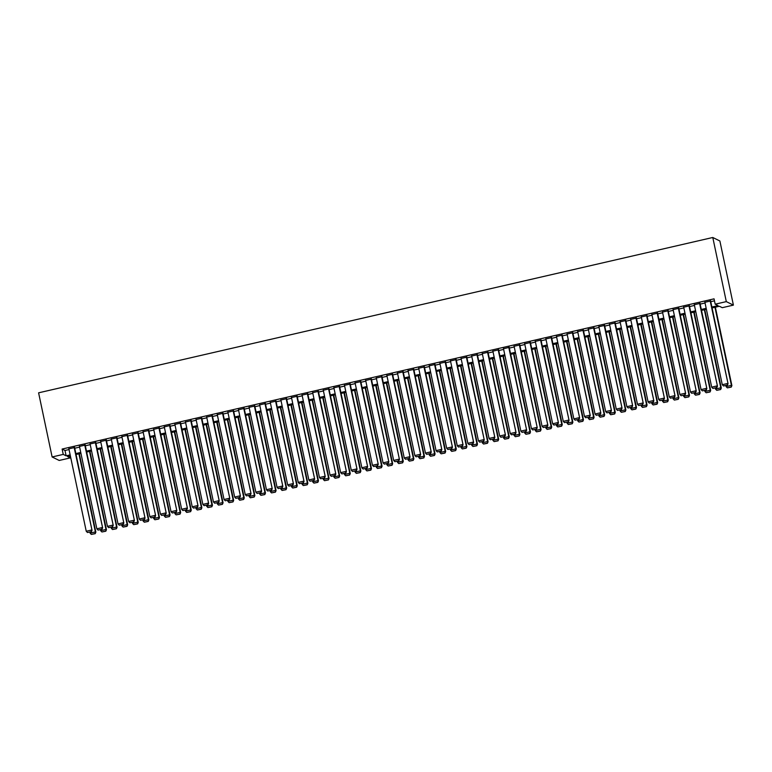 <?xml version="1.0" encoding="UTF-8"?>
<svg xmlns="http://www.w3.org/2000/svg" width="772" height="772" viewBox="0 0 772 772"><rect width="100%" height="100%" fill="white"/><g stroke="black" fill="none" stroke-linecap="round" stroke-linejoin="round"><path stroke-width="1.16" d="M69.924 455.914L70.339 457.892L59.212 460.459L52.12 456.966L38.6 392.823L712.788 237.486L719.88 240.989L733.4 305.123L722.274 307.681L719.398 306.262L712.083 307.951M74.585 447.528L68.882 448.85M85.19 445.087L79.477 446.409M95.786 442.645L90.083 443.958M106.391 440.204L100.678 441.516M116.987 437.763L111.284 439.075M127.592 435.321L121.879 436.634M138.188 432.88L132.485 434.192M148.793 430.438L143.081 431.751M159.389 427.997L153.686 429.309M169.994 425.546L164.282 426.868M180.59 423.104L174.887 424.426M191.195 420.663L185.483 421.985M201.791 418.221L196.088 419.534M212.396 415.78L206.684 417.092M222.992 413.338L217.289 414.651M233.598 410.897L227.885 412.209M244.193 408.456L238.49 409.768M254.799 406.014L249.086 407.327M265.394 403.563L259.691 404.885M276 401.122L270.287 402.444M286.595 398.68L280.892 400.002M297.201 396.239L291.488 397.551M307.796 393.797L302.093 395.11M318.402 391.356L312.689 392.668M328.997 388.914L323.294 390.227M339.603 386.473L333.89 387.785M350.198 384.031L344.495 385.344M360.804 381.59L355.091 382.902M371.4 379.139L365.696 380.461M382.005 376.697L376.292 378.019M392.601 374.256L386.897 375.578M403.206 371.815L397.493 373.127M413.802 369.373L408.098 370.685M424.407 366.932L418.694 368.244M435.003 364.49L429.3 365.803M445.608 362.049L439.895 363.361M456.204 359.607L450.501 360.92M466.809 357.156L461.096 358.478M477.405 354.715L471.702 356.037M488.01 352.273L482.297 353.595M498.606 349.832L492.903 351.144M509.211 347.39L503.498 348.703M519.807 344.949L514.104 346.261M530.412 342.507L524.699 343.82M541.008 340.066L535.305 341.378M551.613 337.625L545.901 338.937M562.209 335.183L556.506 336.495M572.814 332.732L567.102 334.054M583.41 330.291L577.707 331.613M594.015 327.849L588.303 329.171M604.611 325.408L598.908 326.72M615.216 322.966L609.504 324.279M625.812 320.525L620.109 321.837M636.418 318.083L630.705 319.396M647.013 315.642L641.31 316.954M657.619 313.2L651.906 314.513M668.214 310.749L662.511 312.071M678.82 308.308L673.107 309.63M689.415 305.866L683.712 307.188M700.021 303.425L694.308 304.737M711.89 307.024L718.057 305.606L715.181 304.187L714.052 298.841L62.117 449.053L64.993 450.472L69.026 449.545M74.739 448.223L79.622 447.104M85.335 445.782L90.227 444.653M95.94 443.34L100.823 442.211M106.536 440.899L111.429 439.77M117.141 438.457L122.024 437.328M127.737 436.016L132.63 434.887M138.342 433.575L143.225 432.445M148.938 431.133L153.831 430.004M159.543 428.692L164.426 427.563M170.139 426.24L175.032 425.121M180.745 423.799L185.627 422.68M191.34 421.358L196.233 420.229M201.946 418.916L206.828 417.787M212.541 416.475L217.434 415.346M223.147 414.033L228.03 412.904M233.742 411.592L238.635 410.463M244.348 409.15L249.231 408.021M254.943 406.709L259.836 405.58M265.549 404.258L270.432 403.138M276.144 401.816L281.037 400.697M286.75 399.375L291.633 398.246M297.345 396.933L302.238 395.804M307.951 394.492L312.834 393.363M318.547 392.051L323.439 390.922M329.152 389.609L334.035 388.48M339.748 387.168L344.64 386.039M350.353 384.726L355.236 383.597M360.949 382.285L365.841 381.156M371.554 379.834L376.437 378.714M382.15 377.392L387.042 376.273M392.755 374.951L397.638 373.822M403.351 372.509L408.243 371.38M413.956 370.068L418.839 368.939M424.552 367.626L429.444 366.497M435.157 365.185L440.04 364.056M445.753 362.743L450.645 361.614M456.358 360.302L461.241 359.173M466.954 357.851L471.846 356.732M477.559 355.409L482.442 354.29M488.155 352.968L493.047 351.839M498.76 350.527L503.643 349.398M509.356 348.085L514.248 346.956M519.961 345.644L524.844 344.515M530.557 343.202L535.45 342.073M541.162 340.761L546.045 339.632M551.758 338.319L556.651 337.19M562.363 335.878L567.246 334.749M572.959 333.427L577.852 332.307M583.555 330.985L588.447 329.866M594.16 328.544L599.053 327.415M604.756 326.102L609.648 324.973M615.361 323.661L620.254 322.532M625.957 321.22L630.849 320.09M636.562 318.778L641.455 317.649M647.158 316.337L652.051 315.208M657.763 313.895L662.656 312.766M668.359 311.444L673.252 310.325M678.964 309.003L683.857 307.883M689.56 306.561L694.453 305.432M700.165 304.12L705.058 302.991M710.761 301.678L714.467 300.829M710.616 300.983L704.913 302.296M52.12 456.966L63.246 454.399L66.122 455.818L70.156 454.891M62.117 449.053L63.246 454.399M715.181 304.187L726.307 301.62L712.788 237.486M70.349 455.818L67.463 456.474L70.339 457.892M706.38 309.263L701.487 310.392M695.775 311.705L690.882 312.834M685.179 314.146L680.286 315.275M674.574 316.597L669.681 317.717M663.978 319.039L659.085 320.158M653.373 321.48L648.48 322.599M642.777 323.922L637.884 325.051M632.172 326.363L627.279 327.492M621.576 328.804L616.683 329.933M610.97 331.246L606.078 332.375M600.375 333.687L595.482 334.816M589.769 336.129L584.877 337.258M579.174 338.57L574.281 339.699M568.568 341.021L563.676 342.141M557.973 343.463L553.08 344.582M547.367 345.904L542.475 347.033M536.772 348.346L531.879 349.475M526.166 350.787L521.274 351.916M515.571 353.229L510.678 354.358M504.965 355.67L500.073 356.799M494.369 358.112L489.477 359.241M483.764 360.553L478.872 361.682M473.168 363.004L468.276 364.123M462.563 365.445L457.671 366.565M451.967 367.887L447.075 369.016M441.362 370.328L436.469 371.457M430.766 372.77L425.874 373.899M420.161 375.211L415.268 376.34M409.565 377.653L404.673 378.782M398.96 380.094L394.067 381.223M388.364 382.536L383.472 383.665M377.759 384.977L372.866 386.106M367.163 387.428L362.271 388.548M356.558 389.87L351.665 390.989M345.962 392.311L341.07 393.44M335.357 394.753L330.474 395.882M324.761 397.194L319.869 398.323M314.156 399.635L309.273 400.764M303.56 402.077L298.668 403.206M292.955 404.518L288.072 405.647M282.359 406.96L277.466 408.089M271.754 409.411L266.871 410.53M261.158 411.852L256.265 412.972M250.553 414.294L245.67 415.423M239.957 416.735L235.064 417.864M229.352 419.177L224.469 420.306M218.756 421.618L213.863 422.747M208.15 424.06L203.268 425.189M197.555 426.501L192.662 427.63M186.949 428.942L182.067 430.072M176.354 431.384L171.461 432.513M165.748 433.835L160.865 434.954M155.153 436.276L150.26 437.396M144.547 438.718L139.664 439.847M133.952 441.159L129.059 442.288M123.346 443.601L118.463 444.73M112.751 446.042L107.858 447.171M102.145 448.484L97.262 449.613M91.55 450.925L86.657 452.054M80.944 453.367L76.061 454.496M733.4 305.123L726.307 301.62M75.859 453.569L80.751 452.44M86.464 451.128L91.357 449.999M97.06 448.686L101.952 447.557M107.665 446.245L112.558 445.116M118.261 443.803L123.153 442.674M128.866 441.362L133.759 440.233M139.462 438.921L144.354 437.792M150.067 436.469L154.96 435.35M160.663 434.028L165.555 432.909M171.268 431.587L176.161 430.458M181.864 429.145L186.756 428.016M192.469 426.704L197.362 425.575M203.065 424.262L207.957 423.133M213.67 421.821L218.563 420.692M224.266 419.379L229.159 418.25M234.871 416.938L239.764 415.809M245.467 414.496L250.36 413.367M256.072 412.045L260.965 410.926M266.668 409.604L271.561 408.485M277.273 407.162L282.166 406.033M287.869 404.721L292.762 403.592M298.474 402.28L303.367 401.15M309.07 399.838L313.963 398.709M319.676 397.397L324.568 396.268M330.271 394.955L335.164 393.826M340.877 392.514L345.769 391.385M351.472 390.063L356.365 388.943M362.078 387.621L366.97 386.502M372.673 385.18L377.566 384.051M383.279 382.738L388.171 381.609M393.874 380.297L398.767 379.168M404.48 377.855L409.372 376.726M415.075 375.414L419.968 374.285M425.681 372.972L430.573 371.843M436.276 370.531L441.169 369.402M446.882 368.09L451.774 366.961M457.478 365.638L462.37 364.519M468.083 363.197L472.975 362.078M478.679 360.756L483.571 359.627M489.284 358.314L494.177 357.185M499.88 355.873L504.772 354.744M510.485 353.431L515.378 352.302M521.081 350.99L525.973 349.861M531.686 348.548L536.579 347.419M542.282 346.107L547.174 344.978M552.887 343.656L557.78 342.536M563.483 341.214L568.375 340.095M574.088 338.773L578.981 337.644M584.684 336.331L589.576 335.202M595.289 333.89L600.182 332.761M605.885 331.449L610.777 330.32M616.49 329.007L621.383 327.878M627.086 326.566L631.978 325.437M637.691 324.124L642.584 322.995M648.287 321.683L653.18 320.554M658.892 319.232L663.785 318.112M669.488 316.79L674.381 315.671M680.093 314.349L684.986 313.22M690.689 311.907L695.582 310.778M701.294 309.466L706.177 308.337M64.993 450.472L66.122 455.818M710.143 300.752L728.054 383.723L710.549 300.655M704.836 301.968L722.274 384.707L727.571 383.481L727.214 385.122L723.509 385.981L727.214 385.122M728.054 383.723L727.407 385.218M723.509 385.981L722.274 384.707M714.949 307.285L731.412 385.373L726.105 386.598L725.892 385.566M731.055 387.013L727.34 387.872L731.238 387.11L731.412 385.373L731.885 385.614L715.364 307.198M726.105 386.598L727.34 387.872M731.238 387.11L731.885 385.614M699.538 303.193L717.458 386.164L699.953 303.097M694.24 304.409L711.678 387.148L716.976 385.923L716.619 387.563L712.903 388.422L716.619 387.563M717.458 386.164L716.812 387.66M712.903 388.422L711.678 387.148M688.942 305.635L706.853 388.605L689.348 305.538M683.635 306.851L701.072 389.59L706.37 388.364L706.013 390.014L702.308 390.864L706.013 390.014M706.853 388.605L706.206 390.101M702.308 390.864L701.072 389.59M678.337 308.076L696.257 391.047L678.752 307.98M673.039 309.292L690.477 392.031L695.775 390.806L695.418 392.456L691.702 393.305L695.418 392.456M696.257 391.047L695.611 392.543M691.702 393.305L690.477 392.031M667.741 310.518L685.652 393.488L668.147 310.421M662.434 311.734L679.871 394.473L685.169 393.247L684.812 394.897L681.107 395.747L684.812 394.897M685.652 393.488L685.005 394.994M681.107 395.747L679.871 394.473M704.353 309.736L720.807 387.814L715.509 389.04L715.297 388.007M720.45 389.464L716.744 390.314L720.643 389.551L720.807 387.814L721.289 388.055L704.759 309.64M715.509 389.04L716.744 390.314M720.643 389.551L721.289 388.055M693.748 312.178L710.211 390.256L704.904 391.481L704.691 390.458M709.854 391.906L706.139 392.755L710.037 391.993L710.211 390.256L710.684 390.497L694.163 312.081M704.904 391.481L706.139 392.755M710.037 391.993L710.684 390.497M683.152 314.619L699.606 392.697L694.308 393.923L694.096 392.9M699.249 394.347L695.543 395.196L699.442 394.444L699.606 392.697L700.088 392.938L683.558 314.522M694.308 393.923L695.543 395.196M699.442 394.444L700.088 392.938M672.547 317.06L689.01 395.148L683.702 396.364L683.49 395.341M688.653 396.789L684.938 397.638L688.836 396.885L689.01 395.148L689.483 395.38L672.962 316.964M683.702 396.364L684.938 397.638M688.836 396.885L689.483 395.38M657.136 312.959L675.056 395.93L657.551 312.863M651.838 314.185L669.276 396.914L674.574 395.698L674.217 397.339L670.501 398.188L674.217 397.339M675.056 395.93L674.41 397.435M670.501 398.188L669.276 396.914M661.951 319.502L678.405 397.59L673.107 398.806L672.894 397.783M678.048 399.23L674.342 400.089L678.241 399.327L678.405 397.59L678.887 397.821L662.357 319.405M673.107 398.806L674.342 400.089M678.241 399.327L678.887 397.821M646.54 315.401L664.451 398.371L646.946 315.304M641.233 316.626L658.67 399.356L663.968 398.14L663.611 399.78L659.906 400.639L663.611 399.78M664.451 398.371L663.804 399.877M659.906 400.639L658.67 399.356M651.346 321.943L667.809 400.031L662.501 401.247L662.289 400.224M667.452 401.672L663.737 402.53L667.635 401.768L667.809 400.031L668.282 400.263L651.761 321.847M662.501 401.247L663.737 402.53M667.635 401.768L668.282 400.263M635.935 317.842L653.855 400.813L636.35 317.746M630.637 319.068L648.075 401.797L653.373 400.581L653.015 402.222L649.3 403.08L653.015 402.222M653.855 400.813L653.208 402.318M649.3 403.08L648.075 401.797M640.75 324.385L657.204 402.473L651.906 403.688L651.693 402.666M656.847 404.113L653.141 404.972L657.04 404.21L657.204 402.473L657.686 402.704L641.156 324.288M651.906 403.688L653.141 404.972M657.04 404.21L657.686 402.704M625.339 320.283L643.25 403.254L625.745 320.197M620.032 321.509L637.469 404.238L642.767 403.023L642.41 404.663L638.705 405.522L642.41 404.663M643.25 403.254L642.603 404.76M638.705 405.522L637.469 404.238M630.145 326.826L646.608 404.914L641.3 406.13L641.088 405.107M646.251 406.555L642.536 407.413L646.434 406.651L646.608 404.914L647.081 405.146L630.56 326.73M641.3 406.13L642.536 407.413M646.434 406.651L647.081 405.146M614.734 322.725L632.654 405.696L615.149 322.638M609.436 323.95L626.874 406.69L632.172 405.464L631.814 407.105L628.099 407.963L631.814 407.105M632.654 405.696L632.007 407.201M628.099 407.963L626.874 406.69M619.549 329.268L636.003 407.355L630.705 408.581L630.492 407.548M635.645 408.996L631.94 409.855L635.838 409.092L636.003 407.355L636.485 407.597L619.955 329.181M630.705 408.581L631.94 409.855M635.838 409.092L636.485 407.597M604.138 325.176L622.049 408.147L604.544 325.08M598.831 326.392L616.268 409.131L621.566 407.905L621.209 409.546L617.503 410.405L621.209 409.546M622.049 408.147L621.402 409.642M617.503 410.405L616.268 409.131M608.944 331.709L625.407 409.797L620.099 411.022L619.887 409.99M625.05 411.437L621.335 412.296L625.233 411.534L625.407 409.797L625.88 410.038L609.359 331.622M620.099 411.022L621.335 412.296M625.233 411.534L625.88 410.038M593.533 327.618L611.453 410.588L593.948 327.521M588.235 328.833L605.673 411.572L610.97 410.347L610.613 411.997L606.898 412.846L610.613 411.997M611.453 410.588L610.806 412.084M606.898 412.846L605.673 411.572M598.348 334.16L614.802 412.238L609.504 413.464L609.291 412.441M614.444 413.888L610.739 414.738L614.637 413.975L614.802 412.238L615.284 412.48L598.754 334.064M609.504 413.464L610.739 414.738M614.637 413.975L615.284 412.48M582.937 330.059L600.848 413.03L583.342 329.962M577.63 331.275L595.067 414.014L600.365 412.788L600.008 414.439L596.302 415.288L600.008 414.439M600.848 413.03L600.201 414.525M596.302 415.288L595.067 414.014M587.753 336.602L604.206 414.68L598.898 415.905L598.686 414.882M603.849 416.33L600.133 417.179L604.032 416.417L604.206 414.68L604.679 414.921L588.158 336.505M598.898 415.905L600.133 417.179M604.032 416.417L604.679 414.921M572.332 332.5L590.252 415.471L572.747 332.404M567.034 333.716L584.472 416.455L589.769 415.23L589.412 416.88L585.697 417.729L589.412 416.88M590.252 415.471L589.605 416.976M585.697 417.729L584.472 416.455M577.147 339.043L593.6 417.121L588.303 418.347L588.09 417.324M593.243 418.771L589.538 419.621L593.436 418.868L593.6 417.121L594.083 417.363L577.553 338.947M588.303 418.347L589.538 419.621M593.436 418.868L594.083 417.363M561.736 334.942L579.647 417.913L562.141 334.845M556.429 336.167L573.866 418.897L579.164 417.681L578.807 419.321L575.101 420.171L578.807 419.321M579.647 417.913L579 419.418M575.101 420.171L573.866 418.897M566.552 341.485L583.005 419.572L577.697 420.788L577.485 419.765M582.648 421.213L578.932 422.062L582.831 421.309L583.005 419.572L583.478 419.804L566.957 341.388M577.697 420.788L578.932 422.062M582.831 421.309L583.478 419.804M551.131 337.383L569.051 420.354L551.546 337.287M545.833 338.609L563.27 421.338L568.568 420.122L568.211 421.763L564.496 422.622L568.211 421.763M569.051 420.354L568.404 421.859M564.496 422.622L563.27 421.338M555.946 343.926L572.399 422.014L567.102 423.23L566.889 422.207M572.042 423.654L568.337 424.513L572.235 423.751L572.399 422.014L572.882 422.245L556.351 343.829M567.102 423.23L568.337 424.513M572.235 423.751L572.882 422.245M540.535 339.825L558.446 422.795L540.94 339.728M535.228 341.05L552.665 423.78L557.963 422.564L557.606 424.204L553.9 425.063L557.606 424.204M558.446 422.795L557.799 424.301M553.9 425.063L552.665 423.78M545.35 346.367L561.804 424.455L556.496 425.671L556.284 424.648M561.447 426.096L557.731 426.955L561.63 426.192L561.804 424.455L562.277 424.687L545.756 346.271M556.496 425.671L557.731 426.955M561.63 426.192L562.277 424.687M529.93 342.266L547.85 425.237L530.345 342.179M524.632 343.492L542.069 426.221L547.367 425.005L547.01 426.646L543.295 427.505L547.01 426.646M547.85 425.237L547.203 426.742M543.295 427.505L542.069 426.221M534.745 348.809L551.198 426.897L545.901 428.113L545.688 427.09M550.841 428.537L547.136 429.396L551.034 428.634L551.198 426.897L551.681 427.128L535.15 348.712M545.901 428.113L547.136 429.396M551.034 428.634L551.681 427.128M519.334 344.708L537.244 427.678L519.739 344.621M514.027 345.933L531.464 428.663L536.762 427.447L536.405 429.087L532.699 429.946L536.405 429.087M537.244 427.678L536.598 429.184M532.699 429.946L531.464 428.663M524.149 351.25L540.603 429.338L535.295 430.564L535.083 429.531M540.246 430.979L536.53 431.837L540.429 431.075L540.603 429.338L541.076 429.57L524.555 351.163M535.295 430.564L536.53 431.837M540.429 431.075L541.076 429.57M508.729 347.159L526.649 430.129L509.144 347.062M503.431 348.375L520.868 431.114L526.166 429.888L525.809 431.529L522.094 432.388L525.809 431.529M526.649 430.129L526.002 431.625M522.094 432.388L520.868 431.114M513.544 353.692L529.997 431.78L524.699 433.005L524.487 431.973M529.64 433.42L525.935 434.279L529.833 433.517L529.997 431.78L530.48 432.021L513.949 353.605M524.699 433.005L525.935 434.279M529.833 433.517L530.48 432.021M498.133 349.6L516.043 432.571L498.538 349.504M492.825 350.816L510.263 433.555L515.561 432.33L515.204 433.97L511.498 434.829L515.204 433.97M516.043 432.571L515.397 434.067M511.498 434.829L510.263 433.555M502.948 356.143L519.402 434.221L514.094 435.447L513.882 434.414M519.045 435.871L515.329 436.72L519.228 435.958L519.402 434.221L519.874 434.462L503.354 356.046M514.094 435.447L515.329 436.72M519.228 435.958L519.874 434.462M487.528 352.042L505.448 435.012L487.943 351.945M482.23 353.258L499.667 435.997L504.965 434.771L504.608 436.421L500.893 437.27L504.608 436.421M505.448 435.012L504.801 436.508M500.893 437.27L499.667 435.997M492.343 358.584L508.796 436.662L503.498 437.888L503.286 436.865M508.439 438.313L504.734 439.162L508.632 438.399L508.796 436.662L509.279 436.904L492.748 358.488M503.498 437.888L504.734 439.162M508.632 438.399L509.279 436.904M476.932 354.483L494.842 437.454L477.337 354.387M471.624 355.699L489.062 438.438L494.36 437.213L494.003 438.863L490.297 439.712L494.003 438.863M494.842 437.454L494.196 438.95M490.297 439.712L489.062 438.438M481.747 361.026L498.201 439.104L492.893 440.329L492.681 439.307M497.843 440.754L494.128 441.603L498.027 440.851L498.201 439.104L498.673 439.345L482.153 360.929M492.893 440.329L494.128 441.603M498.027 440.851L498.673 439.345M466.327 356.925L484.247 439.895L466.742 356.828M461.029 358.15L478.466 440.88L483.764 439.654L483.407 441.304L479.692 442.153L483.407 441.304M484.247 439.895L483.6 441.401M479.692 442.153L478.466 440.88M471.142 363.467L487.595 441.555L482.297 442.771L482.085 441.748M487.238 443.196L483.533 444.045L487.431 443.292L487.595 441.555L488.078 441.787L471.547 363.371M482.297 442.771L483.533 444.045M487.431 443.292L488.078 441.787M455.731 359.366L473.641 442.337L456.136 359.269M450.423 360.592L467.861 443.321L473.159 442.105L472.802 443.746L469.096 444.595L472.802 443.746M473.641 442.337L472.995 443.842M469.096 444.595L467.861 443.321M460.546 365.909L477 443.997L471.692 445.212L471.48 444.19M476.642 445.637L472.927 446.496L476.826 445.733L477 443.997L477.472 444.228L460.952 365.812M471.692 445.212L472.927 446.496M476.826 445.733L477.472 444.228M445.126 361.807L463.046 444.778L445.54 361.711M439.828 363.033L457.265 445.762L462.563 444.547L462.206 446.187L458.491 447.046L462.206 446.187M463.046 444.778L462.399 446.284M458.491 447.046L457.265 445.762M449.941 368.35L466.394 446.438L461.096 447.654L460.884 446.631M466.037 448.078L462.332 448.937L466.23 448.175L466.394 446.438L466.877 446.67L450.346 368.254M461.096 447.654L462.332 448.937M466.23 448.175L466.877 446.67M434.53 364.249L452.44 447.22L434.935 364.152M429.222 365.474L446.66 448.204L451.958 446.988L451.601 448.628L447.895 449.487L451.601 448.628M452.44 447.22L451.794 448.725M447.895 449.487L446.66 448.204M439.345 370.792L455.798 448.879L450.491 450.095L450.279 449.072M455.441 450.52L451.726 451.379L455.625 450.616L455.798 448.879L456.271 449.111L439.75 370.695M450.491 450.095L451.726 451.379M455.625 450.616L456.271 449.111M423.925 366.69L441.845 449.661L424.339 366.603M418.627 367.916L436.064 450.645L441.362 449.429L441.005 451.07L437.29 451.929L441.005 451.07M441.845 449.661L441.198 451.166M437.29 451.929L436.064 450.645M428.74 373.233L445.193 451.321L439.895 452.537L439.683 451.514M444.836 452.961L441.13 453.82L445.029 453.058L445.193 451.321L445.676 451.552L429.145 373.137M439.895 452.537L441.13 453.82M445.029 453.058L445.676 451.552M413.329 369.132L431.239 452.112L413.734 369.045M408.021 370.357L425.459 453.096L430.757 451.871L430.4 453.511L426.694 454.37L430.4 453.511M431.239 452.112L430.593 453.608M426.694 454.37L425.459 453.096M418.144 375.675L434.597 453.762L429.29 454.988L429.078 453.955M434.24 455.403L430.525 456.262L434.424 455.499L434.597 453.762L435.07 454.004L418.549 375.588M429.29 454.988L430.525 456.262M434.424 455.499L435.07 454.004M402.723 371.583L420.643 454.554L403.138 371.486M397.426 372.799L414.863 455.538L420.161 454.312L419.804 455.953L416.089 456.812L419.804 455.953M420.643 454.554L419.997 456.049M416.089 456.812L414.863 455.538M407.539 378.116L423.992 456.204L418.694 457.429L418.482 456.397M423.635 457.844L419.929 458.703L423.828 457.941L423.992 456.204L424.475 456.445L407.944 378.029M418.694 457.429L419.929 458.703M423.828 457.941L424.475 456.445M392.128 374.024L410.038 456.995L392.533 373.928M386.82 375.24L404.258 457.979L409.556 456.754L409.199 458.404L405.493 459.253L409.199 458.404M410.038 456.995L409.392 458.491M405.493 459.253L404.258 457.979M396.943 380.567L413.396 458.645L408.089 459.871L407.877 458.848M413.039 460.295L409.324 461.145L413.223 460.382L413.396 458.645L413.869 458.886L397.348 380.471M408.089 459.871L409.324 461.145M413.223 460.382L413.869 458.886M381.522 376.466L399.442 459.437L381.937 376.369M376.225 377.682L393.662 460.421L398.96 459.195L398.603 460.845L394.888 461.695L398.603 460.845M399.442 459.437L398.796 460.932M394.888 461.695L393.662 460.421M386.338 383.008L402.791 461.087L397.493 462.312L397.281 461.289M402.434 462.737L398.728 463.586L402.627 462.824L402.791 461.087L403.273 461.328L386.743 382.912M397.493 462.312L398.728 463.586M402.627 462.824L403.273 461.328M370.927 378.907L388.837 461.878L371.332 378.811M365.619 380.123L383.057 462.862L388.355 461.637L387.998 463.287L384.292 464.136L387.998 463.287M388.837 461.878L388.191 463.383M384.292 464.136L383.057 462.862M375.742 385.45L392.195 463.528L386.888 464.754L386.675 463.731M391.838 465.178L388.123 466.027L392.022 465.275L392.195 463.528L392.668 463.769L376.147 385.353M386.888 464.754L388.123 466.027M392.022 465.275L392.668 463.769M360.321 381.349L378.241 464.319L360.736 381.252M355.023 382.574L372.461 465.304L377.759 464.088L377.402 465.728L373.687 466.577L377.402 465.728M378.241 464.319L377.595 465.825M373.687 466.577L372.461 465.304M365.137 387.891L381.59 465.979L376.292 467.195L376.08 466.172M381.233 467.62L377.527 468.469L381.426 467.716L381.59 465.979L382.072 466.211L365.542 387.795M376.292 467.195L377.527 468.469M381.426 467.716L382.072 466.211M349.726 383.79L367.636 466.761L350.131 383.694M344.418 385.016L361.856 467.745L367.154 466.529L366.797 468.17L363.091 469.029L366.797 468.17M367.636 466.761L366.99 468.266M363.091 469.029L361.856 467.745M354.541 390.333L370.994 468.421L365.687 469.637L365.474 468.614M370.637 470.061L366.922 470.92L370.821 470.158L370.994 468.421L371.467 468.652L354.946 390.236M365.687 469.637L366.922 470.92M370.821 470.158L371.467 468.652M339.12 386.232L357.04 469.202L339.535 386.135M333.822 387.457L351.26 470.187L356.558 468.971L356.201 470.611L352.486 471.47L356.201 470.611M357.04 469.202L356.394 470.708M352.486 471.47L351.26 470.187M343.936 392.774L360.389 470.862L355.091 472.078L354.879 471.055M360.032 472.503L356.326 473.361L360.225 472.599L360.389 470.862L360.871 471.094L344.351 392.678M355.091 472.078L356.326 473.361M360.225 472.599L360.871 471.094M328.525 388.673L346.435 471.644L328.93 388.586M323.217 389.899L340.655 472.628L345.952 471.412L345.595 473.053L341.89 473.911L345.595 473.053M346.435 471.644L345.788 473.149M341.89 473.911L340.655 472.628M333.34 395.216L349.793 473.304L344.486 474.519L344.273 473.497M349.436 474.944L345.721 475.803L349.62 475.041L349.793 473.304L350.266 473.535L333.745 395.119M344.486 474.519L345.721 475.803M349.62 475.041L350.266 473.535M317.919 391.115L335.839 474.085L318.334 391.028M312.621 392.34L330.059 475.079L335.357 473.854L335 475.494L331.284 476.353L335 475.494M335.839 474.085L335.193 475.591M331.284 476.353L330.059 475.079M322.735 397.657L339.188 475.745L333.89 476.971L333.678 475.938M338.831 477.385L335.125 478.244L339.024 477.482L339.188 475.745L339.67 475.977L323.15 397.57M333.89 476.971L335.125 478.244M339.024 477.482L339.67 475.977M307.324 393.566L325.234 476.536L307.729 393.469M302.016 394.781L319.454 477.521L324.751 476.295L324.394 477.936L320.689 478.794L324.394 477.936M325.234 476.536L324.587 478.032M320.689 478.794L319.454 477.521M312.139 400.099L328.592 478.186L323.294 479.412L323.072 478.379M328.235 479.827L324.52 480.686L328.418 479.923L328.592 478.186L329.065 478.428L312.544 400.012M323.294 479.412L324.52 480.686M328.418 479.923L329.065 478.428M296.718 396.007L314.638 478.978L297.133 395.911M291.42 397.223L308.858 479.962L314.156 478.736L313.799 480.377L310.083 481.236L313.799 480.377M314.638 478.978L313.992 480.473M310.083 481.236L308.858 479.962M301.534 402.55L317.987 480.628L312.689 481.853L312.477 480.821M317.63 482.278L313.924 483.127L317.823 482.365L317.987 480.628L318.469 480.869L301.948 402.453M312.689 481.853L313.924 483.127M317.823 482.365L318.469 480.869M286.123 398.448L304.033 481.419L286.528 398.352M280.815 399.664L298.253 482.403L303.55 481.178L303.193 482.828L299.488 483.677L303.193 482.828M304.033 481.419L303.386 482.915M299.488 483.677L298.253 482.403M290.938 404.991L307.391 483.069L302.093 484.295L301.871 483.272M307.034 484.719L303.319 485.569L307.217 484.806L307.391 483.069L307.864 483.311L291.343 404.895M302.093 484.295L303.319 485.569M307.217 484.806L307.864 483.311M275.517 400.89L293.437 483.861L275.932 400.793M270.219 402.106L287.657 484.845L292.955 483.619L292.598 485.27L288.882 486.119L292.598 485.27M293.437 483.861L292.791 485.366M288.882 486.119L287.657 484.845M280.332 407.433L296.786 485.511L291.488 486.736L291.276 485.713M296.429 487.161L292.723 488.01L296.622 487.257L296.786 485.511L297.268 485.752L280.747 407.336M291.488 486.736L292.723 488.01M296.622 487.257L297.268 485.752M264.921 403.331L282.832 486.302L265.327 403.235M259.614 404.557L277.052 487.286L282.349 486.061L281.992 487.711L278.287 488.56L281.992 487.711M282.832 486.302L282.185 487.808M278.287 488.56L277.052 487.286M269.737 409.874L286.19 487.962L280.892 489.178L280.67 488.155M285.833 489.602L282.118 490.452L286.016 489.699L286.19 487.962L286.663 488.193L270.142 409.778M280.892 489.178L282.118 490.452M286.016 489.699L286.663 488.193M254.316 405.773L272.236 488.744L254.731 405.676M249.018 406.998L266.456 489.728L271.754 488.512L271.397 490.152L267.681 491.011L271.397 490.152M272.236 488.744L271.59 490.249M267.681 491.011L266.456 489.728M259.131 412.316L275.585 490.403L270.287 491.619L270.075 490.596M275.228 492.044L271.522 492.903L275.421 492.14L275.585 490.403L276.067 490.635L259.546 412.219M270.287 491.619L271.522 492.903M275.421 492.14L276.067 490.635M243.72 408.214L261.631 491.185L244.126 408.118M238.413 409.44L255.85 492.169L261.148 490.953L260.791 492.594L257.086 493.453L260.791 492.594M261.631 491.185L260.984 492.69M257.086 493.453L255.85 492.169M248.536 414.757L264.989 492.845L259.691 494.061L259.469 493.038M264.632 494.485L260.917 495.344L264.815 494.582L264.989 492.845L265.462 493.076L248.941 414.66M259.691 494.061L260.917 495.344M264.815 494.582L265.462 493.076M233.115 410.656L251.035 493.626L233.53 410.569M227.817 411.881L245.255 494.611L250.553 493.395L250.196 495.035L246.48 495.894L250.196 495.035M251.035 493.626L250.389 495.132M246.48 495.894L245.255 494.611M237.93 417.198L254.384 495.286L249.086 496.502L248.873 495.479M254.027 496.927L250.321 497.786L254.22 497.023L254.384 495.286L254.866 495.518L238.345 417.102M249.086 496.502L250.321 497.786M254.22 497.023L254.866 495.518M222.519 413.097L240.43 496.068L222.925 413.01M217.221 414.323L234.649 497.052L239.947 495.836L239.59 497.477L235.885 498.336L239.59 497.477M240.43 496.068L239.783 497.573M235.885 498.336L234.649 497.052M227.335 419.64L243.788 497.728L238.49 498.944L238.268 497.921M243.431 499.368L239.716 500.227L243.614 499.465L243.788 497.728L244.261 497.959L227.74 419.553M238.49 498.944L239.716 500.227M243.614 499.465L244.261 497.959M211.914 415.539L229.834 498.519L212.329 415.452M206.616 416.764L224.054 499.503L229.352 498.278L228.995 499.918L225.279 500.777L228.995 499.918M229.834 498.519L229.188 500.015M225.279 500.777L224.054 499.503M216.729 422.081L233.183 500.169L227.885 501.395L227.672 500.362M232.826 501.81L229.12 502.668L233.019 501.906L233.183 500.169L233.665 500.41L217.144 421.995M227.885 501.395L229.12 502.668M233.019 501.906L233.665 500.41M201.318 417.99L219.229 500.96L201.724 417.893M196.02 419.206L213.448 501.945L218.746 500.719L218.389 502.36L214.684 503.219L218.389 502.36M219.229 500.96L218.582 502.456M214.684 503.219L213.448 501.945M206.134 424.523L222.587 502.611L217.289 503.836L217.067 502.804M222.23 504.251L218.515 505.11L222.413 504.348L222.587 502.611L223.06 502.852L206.539 424.436M217.289 503.836L218.515 505.11M222.413 504.348L223.06 502.852M190.713 420.431L208.633 503.402L191.128 420.335M185.415 421.647L202.853 504.386L208.15 503.161L207.793 504.811L204.078 505.66L207.793 504.811M208.633 503.402L207.986 504.898M204.078 505.66L202.853 504.386M195.528 426.974L211.982 505.052L206.684 506.278L206.471 505.255M211.625 506.702L207.919 507.551L211.817 506.789L211.982 505.052L212.464 505.293L195.943 426.877M206.684 506.278L207.919 507.551M211.817 506.789L212.464 505.293M180.117 422.873L198.028 505.843L180.523 422.776M174.819 424.089L192.247 506.828L197.545 505.602L197.188 507.252L193.482 508.101L197.188 507.252M198.028 505.843L197.381 507.339M193.482 508.101L192.247 506.828M184.933 429.415L201.386 507.493L196.088 508.719L195.866 507.696M201.029 509.144L197.314 509.993L201.222 509.24L201.386 507.493L201.859 507.735L185.338 429.319M196.088 508.719L197.314 509.993M201.222 509.24L201.859 507.735M169.512 425.314L187.432 508.285L169.927 425.218M164.214 426.53L181.652 509.269L186.949 508.044L186.592 509.694L182.877 510.543L186.592 509.694M187.432 508.285L186.785 509.79M182.877 510.543L181.652 509.269M174.327 431.857L190.78 509.935L185.483 511.161L185.27 510.138M190.423 511.585L186.718 512.434L190.616 511.682L190.78 509.935L191.263 510.176L174.742 431.76M185.483 511.161L186.718 512.434M190.616 511.682L191.263 510.176M158.916 427.756L176.827 510.726L159.321 427.659M153.618 428.981L171.046 511.711L176.344 510.495L175.987 512.135L172.281 512.984L175.987 512.135M176.827 510.726L176.18 512.232M172.281 512.984L171.046 511.711M163.732 434.298L180.185 512.386L174.887 513.602L174.665 512.579M179.828 514.027L176.112 514.876L180.021 514.123L180.185 512.386L180.658 512.618L164.137 434.202M174.887 513.602L176.112 514.876M180.021 514.123L180.658 512.618M148.311 430.197L166.231 513.168L148.726 430.1M143.013 431.423L160.451 514.152L165.748 512.936L165.391 514.577L161.676 515.435L165.391 514.577M166.231 513.168L165.584 514.673M161.676 515.435L160.451 514.152M153.126 436.74L169.579 514.827L164.282 516.043L164.069 515.021M169.222 516.468L165.517 517.327L169.415 516.564L169.579 514.827L170.062 515.059L153.541 436.643M164.282 516.043L165.517 517.327M169.415 516.564L170.062 515.059M137.715 432.638L155.626 515.609L138.12 432.542M132.417 433.864L149.845 516.593L155.143 515.378L154.786 517.018L151.08 517.877L154.786 517.018M155.626 515.609L154.979 517.115M151.08 517.877L149.845 516.593M142.53 439.181L158.984 517.269L153.686 518.485L153.464 517.462M158.627 518.909L154.911 519.768L158.82 519.006L158.984 517.269L159.457 517.501L142.936 439.085M153.686 518.485L154.911 519.768M158.82 519.006L159.457 517.501M127.11 435.08L145.03 518.051L127.525 434.993M121.812 436.305L139.25 519.035L144.547 517.819L144.19 519.459L140.475 520.318L144.19 519.459M145.03 518.051L144.383 519.556M140.475 520.318L139.25 519.035M131.925 441.623L148.378 519.71L143.081 520.926L142.868 519.903M148.021 521.351L144.316 522.21L148.214 521.447L148.378 519.71L148.861 519.942L132.34 441.526M143.081 520.926L144.316 522.21M148.214 521.447L148.861 519.942M116.514 437.521L134.424 520.492L116.919 437.435M111.216 438.747L128.644 521.486L133.942 520.26L133.585 521.901L129.879 522.76L133.585 521.901M134.424 520.492L133.778 521.997M129.879 522.76L128.644 521.486M121.329 444.064L137.783 522.152L132.485 523.377L132.263 522.345M137.426 523.792L133.71 524.651L137.619 523.889L137.783 522.152L138.256 522.393L121.735 443.977M132.485 523.377L133.71 524.651M137.619 523.889L138.256 522.393M105.909 439.972L123.829 522.943L106.324 439.876M100.611 441.188L118.048 523.927L123.346 522.702L122.989 524.342L119.274 525.201L122.989 524.342M123.829 522.943L123.182 524.439M119.274 525.201L118.048 523.927M110.724 446.505L127.177 524.593L121.879 525.819L121.667 524.786M126.82 526.234L123.115 527.093L127.013 526.33L127.177 524.593L127.66 524.835L111.139 446.419M121.879 525.819L123.115 527.093M127.013 526.33L127.66 524.835M95.313 442.414L113.223 525.385L95.718 442.317M90.015 443.63L107.443 526.369L112.751 525.143L112.384 526.793L108.678 527.643L112.384 526.793M113.223 525.385L112.577 526.88M108.678 527.643L107.443 526.369M100.128 448.957L116.582 527.035L111.284 528.26L111.062 527.228M116.225 528.685L112.509 529.534L116.418 528.772L116.582 527.035L117.054 527.276L100.534 448.86M111.284 528.26L112.509 529.534M116.418 528.772L117.054 527.276M84.708 444.855L102.628 527.826L85.123 444.759M79.41 446.071L96.847 528.81L102.145 527.585L101.788 529.235L98.073 530.084L101.788 529.235M102.628 527.826L101.981 529.322M98.073 530.084L96.847 528.81M89.523 451.398L105.976 529.476L100.678 530.702L100.466 529.679M105.619 531.126L101.914 531.976L105.812 531.213L105.976 529.476L106.459 529.717L89.938 451.302M100.678 530.702L101.914 531.976M105.812 531.213L106.459 529.717M74.112 447.297L92.022 530.267L74.517 447.2M68.814 448.513L86.242 531.252L91.55 530.026L91.183 531.676L87.477 532.526L91.183 531.676M92.022 530.267L91.376 531.773M87.477 532.526L86.242 531.252M78.927 453.839L95.381 531.918L90.083 533.143L89.861 532.12M95.024 533.568L91.308 534.417L95.217 533.664L95.381 531.918L95.853 532.159L79.333 453.743M90.083 533.143L91.308 534.417M95.217 533.664L95.853 532.159"/></g></svg>
